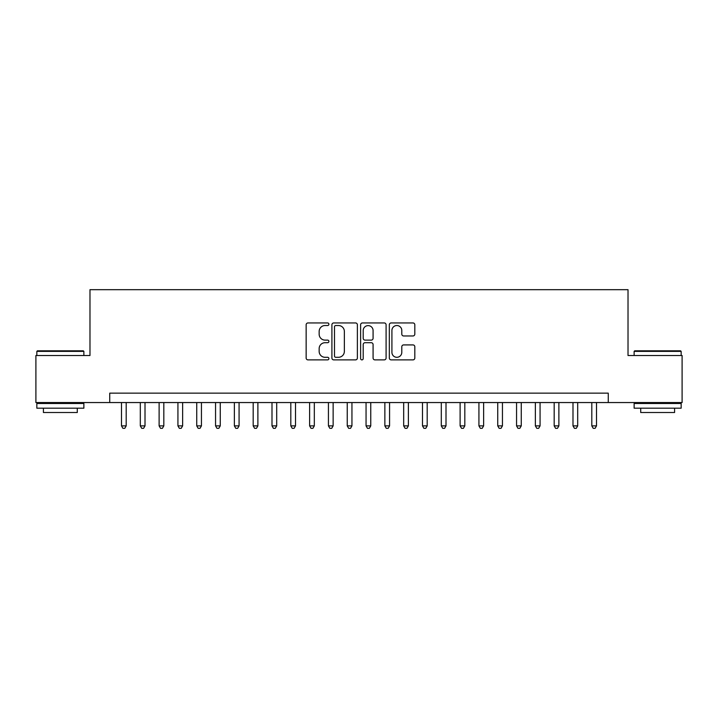 <?xml version="1.0" encoding="UTF-8"?>
<svg xmlns="http://www.w3.org/2000/svg" width="718" height="718" viewBox="0 0 718 718"><rect width="100%" height="100%" fill="white"/><g stroke="black" fill="none" stroke-linecap="round" stroke-linejoin="round"><path stroke-width="1.08" d="M328.898 324.24A1.292 1.292 0 0 0 327.605 322.947L307.986 322.947A1.849 1.849 0 0 0 306.146 324.787L306.146 358.031A1.849 1.849 0 0 0 307.986 359.88L327.605 359.88A1.292 1.292 0 0 0 328.898 358.587A1.292 1.292 0 0 0 327.605 357.295L325.066 357.295A5.906 5.906 0 0 1 319.16 351.38L319.16 348.616A5.906 5.906 0 0 1 325.066 342.701L327.605 342.701A1.292 1.292 0 0 0 328.898 341.409A1.292 1.292 0 0 0 327.605 340.117L325.066 340.117A5.906 5.906 0 0 1 319.16 334.211L319.16 331.438A5.906 5.906 0 0 1 325.066 325.532L327.605 325.532A1.292 1.292 0 0 0 328.898 324.24M412.967 335.961A1.849 1.849 0 0 0 414.816 334.112L414.816 324.787A1.849 1.849 0 0 0 412.967 322.947L391.175 322.947A1.849 1.849 0 0 0 389.327 324.787L389.327 358.031A1.849 1.849 0 0 0 391.175 359.88L412.967 359.88A1.849 1.849 0 0 0 414.816 358.031L414.816 346.767A1.849 1.849 0 0 0 412.967 344.918L403.642 344.918A1.849 1.849 0 0 0 401.793 346.767L401.793 352.35A4.936 4.936 0 0 1 396.857 357.295A4.936 4.936 0 0 1 391.911 352.35L391.911 330.468A4.936 4.936 0 0 1 396.857 325.532A4.936 4.936 0 0 1 401.793 330.468L401.793 334.112A1.849 1.849 0 0 0 403.642 335.961L412.967 335.961M109.737 402.547L35.9 402.547L35.9 355.518L89.983 355.518L89.983 289.677L628.017 289.677L628.017 355.518L682.1 355.518L682.1 402.547L608.263 402.547L608.263 393.141L109.737 393.141L109.737 402.547L608.263 402.547M357.385 324.787A1.849 1.849 0 0 0 355.536 322.947L333.744 322.947A1.849 1.849 0 0 0 331.904 324.787L331.904 358.031A1.849 1.849 0 0 0 333.744 359.88L355.536 359.88A1.849 1.849 0 0 0 357.385 358.031L357.385 324.787M362.464 322.947L384.256 322.947A1.849 1.849 0 0 1 386.096 324.787L386.096 358.031A1.849 1.849 0 0 1 384.256 359.88L374.931 359.88A1.849 1.849 0 0 1 373.082 358.031L373.082 344.55A1.849 1.849 0 0 0 371.233 342.701L365.049 342.701A1.849 1.849 0 0 0 363.2 344.55L363.2 358.587A1.292 1.292 0 0 1 361.908 359.88A1.292 1.292 0 0 1 360.615 358.587L360.615 324.787A1.849 1.849 0 0 1 362.464 322.947M335.782 325.532A1.292 1.292 0 0 0 334.489 326.825L334.489 356.002A1.292 1.292 0 0 0 335.782 357.295L338.456 357.295A5.906 5.906 0 0 0 344.362 351.38L344.362 331.438A5.906 5.906 0 0 0 338.456 325.532L335.782 325.532M373.082 330.558A4.936 4.936 0 0 0 368.137 325.622A4.936 4.936 0 0 0 363.2 330.558L363.2 338.268A1.849 1.849 0 0 0 365.049 340.117L371.233 340.117A1.849 1.849 0 0 0 373.082 338.268L373.082 330.558M121.495 402.547L121.495 425.882L126.197 425.882L126.197 402.547M126.197 425.882L124.788 428.323L122.904 428.323L121.495 425.882M37.408 350.815L83.306 350.815L83.871 351.38L36.842 351.38L37.408 350.815M60.357 408.192L36.842 408.192L36.842 403.489L83.871 403.489L83.871 408.192L60.357 408.192M77.284 408.192L77.284 412.518L43.421 412.518L43.421 408.192M634.694 350.815L680.592 350.815L681.158 351.38L634.129 351.38L634.694 350.815M657.643 408.192L634.129 408.192L634.129 403.489L681.158 403.489L681.158 408.192L657.643 408.192M674.579 408.192L674.579 412.518L640.716 412.518L640.716 408.192M140.306 402.547L140.306 425.882L145.009 425.882L145.009 402.547M145.009 425.882L143.6 428.323L141.715 428.323L140.306 425.882M159.118 402.547L159.118 425.882L163.821 425.882L163.821 402.547M163.821 425.882L162.412 428.323L160.527 428.323L159.118 425.882M177.929 402.547L177.929 425.882L182.632 425.882L182.632 402.547M182.632 425.882L181.223 428.323L179.347 428.323L177.929 425.882M196.741 402.547L196.741 425.882L201.444 425.882L201.444 402.547M201.444 425.882L200.035 428.323L198.159 428.323L196.741 425.882M215.553 402.547L215.553 425.882L220.255 425.882L220.255 402.547M220.255 425.882L218.846 428.323L216.971 428.323L215.553 425.882M234.373 402.547L234.373 425.882L239.076 425.882L239.076 402.547M239.076 425.882L237.658 428.323L235.782 428.323L234.373 425.882M253.185 402.547L253.185 425.882L257.888 425.882L257.888 402.547M257.888 425.882L256.47 428.323L254.594 428.323L253.185 425.882M271.996 402.547L271.996 425.882L276.699 425.882L276.699 402.547M276.699 425.882L275.281 428.323L273.405 428.323L271.996 425.882M290.808 402.547L290.808 425.882L295.511 425.882L295.511 402.547M295.511 425.882L294.102 428.323L292.217 428.323L290.808 425.882M309.62 402.547L309.62 425.882L314.322 425.882L314.322 402.547M314.322 425.882L312.913 428.323L311.029 428.323L309.62 425.882M328.431 402.547L328.431 425.882L333.134 425.882L333.134 402.547M333.134 425.882L331.725 428.323L329.84 428.323L328.431 425.882M347.243 402.547L347.243 425.882L351.946 425.882L351.946 402.547M351.946 425.882L350.537 428.323L348.652 428.323L347.243 425.882M366.054 402.547L366.054 425.882L370.757 425.882L370.757 402.547M370.757 425.882L369.348 428.323L367.463 428.323L366.054 425.882M384.866 402.547L384.866 425.882L389.569 425.882L389.569 402.547M389.569 425.882L388.16 428.323L386.275 428.323L384.866 425.882M403.678 402.547L403.678 425.882L408.38 425.882L408.38 402.547M408.38 425.882L406.971 428.323L405.087 428.323L403.678 425.882M422.489 402.547L422.489 425.882L427.192 425.882L427.192 402.547M427.192 425.882L425.783 428.323L423.898 428.323L422.489 425.882M441.301 402.547L441.301 425.882L446.004 425.882L446.004 402.547M446.004 425.882L444.595 428.323L442.719 428.323L441.301 425.882M460.112 402.547L460.112 425.882L464.815 425.882L464.815 402.547M464.815 425.882L463.406 428.323L461.53 428.323L460.112 425.882M478.924 402.547L478.924 425.882L483.627 425.882L483.627 402.547M483.627 425.882L482.218 428.323L480.342 428.323L478.924 425.882M497.745 402.547L497.745 425.882L502.447 425.882L502.447 402.547M502.447 425.882L501.029 428.323L499.154 428.323L497.745 425.882M516.556 402.547L516.556 425.882L521.259 425.882L521.259 402.547M521.259 425.882L519.841 428.323L517.965 428.323L516.556 425.882M535.368 402.547L535.368 425.882L540.071 425.882L540.071 402.547M540.071 425.882L538.653 428.323L536.777 428.323L535.368 425.882M554.179 402.547L554.179 425.882L558.882 425.882L558.882 402.547M558.882 425.882L557.473 428.323L555.588 428.323L554.179 425.882M572.991 402.547L572.991 425.882L577.694 425.882L577.694 402.547M577.694 425.882L576.285 428.323L574.4 428.323L572.991 425.882M591.803 402.547L591.803 425.882L596.505 425.882L596.505 402.547M596.505 425.882L595.096 428.323L593.212 428.323L591.803 425.882M36.842 355.518L36.842 351.38M47.567 403.489L47.567 402.547M73.146 403.489L73.146 402.547M83.871 355.518L83.871 351.38M634.129 355.518L634.129 351.38M644.854 403.489L644.854 402.547M670.433 403.489L670.433 402.547M681.158 355.518L681.158 351.38"/></g></svg>
